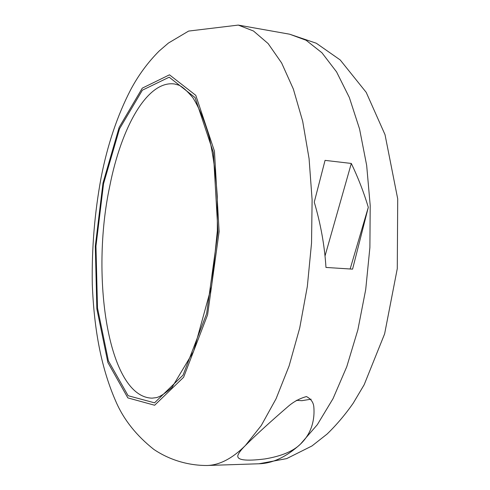 <?xml version="1.0" encoding="UTF-8"?>
<svg xmlns="http://www.w3.org/2000/svg" width="490" height="490" viewBox="0 0 490 490"><rect width="100%" height="100%" fill="white"/><g stroke="black" fill="none" stroke-linecap="round" stroke-linejoin="round"><path stroke-width="0.73" d="M258.983 463.773L286.687 458.609L311.965 445.961L327.118 434.036C336.532 424.897 345.223 414.626 353.192 403.233L364.162 384.748L384.626 333.855L397.28 268.63L397.715 198.873L385.018 134.664L366.202 92.353L340.195 59.945L316.301 43.236L289.639 34.202L306.097 40.26L321.948 52.779L336.581 71.914L349.339 97.498L359.562 128.986L366.673 165.43L370.201 205.482L369.895 247.475L365.712 289.559L357.859 329.88L346.767 366.716L333.022 398.658L317.33 424.677L300.413 444.173C306.128 438.673 310.041 432.26 312.155 424.928C313.814 419.207 314.372 413.156 313.821 406.755C313.355 402.29 310.899 398.891 306.452 396.563C299.721 398.437 293.688 401.678 288.347 406.271C270.247 421.884 255.933 434.961 245.404 445.496C241.307 449.526 238.795 452.821 237.877 455.388C236.658 460.141 245.655 461.323 264.876 458.94C281.309 456.215 293.155 451.29 300.413 444.173C286.405 456.913 272.593 463.442 258.983 463.773L206.823 465.5C219.434 465.212 232.291 458.542 245.404 445.496L261.28 425.491L276.078 398.75L289.118 365.883L299.727 327.945L307.34 286.411L311.536 243.058L312.112 199.84L309.08 158.668L302.685 121.281L293.357 89.058L281.634 62.977L268.14 43.579L253.489 31.011L238.256 25.088L188.607 31.078L168.45 43.04L159.146 51.04C147.766 62.475 138.247 75.442 130.579 89.933C117.288 115.701 107.469 144.905 101.124 177.527C94.637 212.66 91.691 248.234 92.285 284.249C94.129 330.089 101.265 368.694 116.381 402.658C124.178 420.2 136.655 435.782 153.823 449.404C168.854 459.528 187.272 465.5 206.823 465.5M350.142 268.992L368.302 207.319L352.573 269.145L325.966 267.442C324.613 245.723 320.711 223.948 314.255 202.125L325.06 160.371L351.305 163.452L325.023 255.976M368.302 207.319C363.813 192.331 358.147 177.705 351.305 163.452M311.15 399.179L301.865 400.685L296.352 400.355M103.549 183.726L119.529 128.809L142.363 90.191L169.179 77.193L195.063 97.559L213.383 152.555L217.958 231.746L206.627 313.612L183.058 375.138L154.546 402.829L128.135 395.724L108.413 360.916L97.498 307.996L95.954 246.164L103.549 183.726M102.992 183.021L119.156 127.369L142.284 88.145L169.479 74.823L195.792 95.348L214.449 151.128L219.122 231.605L207.589 314.825L183.609 377.276L154.638 405.248L127.853 397.892L107.886 362.508L96.855 308.859L95.305 246.237L102.992 183.021M109.803 185.955C121.281 127.523 147.257 80.158 174.495 83.98L178.538 85.07C181.949 86.271 186.702 90.454 192.815 97.626C198.867 107.175 204.269 120.099 209.016 136.398C213.089 154.295 215.845 174.305 217.278 196.41L217.346 230.857L211.68 285.768L193.636 351.293L171.966 387.437C165.038 393.507 159.807 396.912 156.261 397.641L152.072 398.149C108.021 397.151 90.307 276.544 109.803 185.955M312.265 424.536L312.148 424.928M289.639 34.202L238.256 25.088"/></g></svg>
